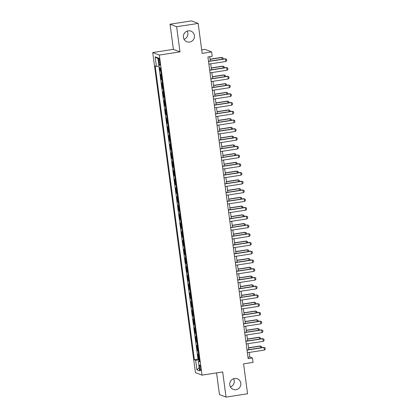<?xml version="1.0" encoding="UTF-8"?>
<svg xmlns="http://www.w3.org/2000/svg" width="418" height="418" viewBox="0 0 418 418"><rect width="100%" height="100%" fill="white"/><g stroke="black" fill="none" stroke-linecap="round" stroke-linejoin="round"><path stroke-width="0.63" d="M233.568 378.718A5.68 5.544 -69.1 0 1 230.438 386.911M234.55 378.478A5.68 5.544 -69.1 0 1 240.82 384.659A5.68 5.544 -69.1 0 1 233.265 389.377A5.68 5.544 -69.1 0 1 234.55 378.478M187.186 31.089A5.68 5.544 -69.1 0 1 184.056 39.282M188.163 30.848A5.68 5.544 -69.1 0 1 194.433 37.03A5.68 5.544 -69.1 0 1 186.883 41.748A5.68 5.544 -69.1 0 1 188.163 30.848M200.645 367.971A2.837 0.533 -98.7 0 0 199.642 364.951A2.837 0.533 -98.7 0 0 199.506 367.537A2.837 0.533 -98.7 0 0 200.504 370.562A2.837 0.533 -98.7 0 0 200.645 367.971M216.571 372.898L219.46 394.582L226.044 397.1L247.576 393.787L243.579 363.832L253.057 362.375L252.472 358.001L249.802 356.982L249.196 352.426M152.732 52.537L195.436 372.621L202.019 375.139L159.315 55.056L152.732 52.537L173.402 49.355L179.986 51.874L176.631 26.731L170.048 24.213L173.402 49.355M170.048 24.213L191.575 20.9L198.158 23.418L202.155 53.373L211.628 51.91L205.045 49.397L201.695 49.909M176.631 26.731L198.158 23.418M159.66 67.638L160.089 70.841L160.747 70.736M161.264 74.603A3.548 0.371 172.4 0 1 161.202 74.587L160.554 74.336L161.254 79.587L161.912 79.483M162.43 83.349A3.548 0.371 -7.6 0 1 162.372 83.334L161.719 83.083L162.419 88.329L163.083 88.229M163.595 92.096A3.548 0.371 -7.6 0 1 163.537 92.075L162.889 91.829L163.59 97.075L164.248 96.976M164.765 100.842A3.548 0.371 -7.6 0 1 164.702 100.822L164.055 100.576L164.755 105.822L165.413 105.723M165.93 109.584A3.548 0.371 -7.6 0 1 165.873 109.568L165.22 109.317L165.92 114.569L166.583 114.464M167.095 118.331A3.548 0.371 -7.6 0 1 167.038 118.315L166.39 118.064L167.09 123.31L167.749 123.211M168.266 127.077A3.548 0.371 -7.6 0 1 168.203 127.062L167.555 126.811L168.255 132.057L168.914 131.957M169.431 135.824A3.548 0.371 -7.6 0 1 169.374 135.803L168.72 135.557L169.421 140.803L170.084 140.704M170.596 144.571A3.548 0.371 -7.6 0 1 170.539 144.55L169.891 144.304L170.591 149.55L171.249 149.445M171.767 153.312A3.548 0.371 -7.6 0 1 171.704 153.296L171.056 153.045L171.756 158.297L172.415 158.192M172.932 162.059A3.548 0.371 -7.6 0 1 172.874 162.043L172.221 161.792L172.921 167.038L173.585 166.939M174.097 170.805A3.548 0.371 -7.6 0 1 174.04 170.784L173.392 170.539L174.092 175.785L174.75 175.685M175.267 179.552A3.548 0.371 -7.6 0 1 175.205 179.531L174.557 179.285L175.257 184.531L175.915 184.427M176.433 188.293A3.548 0.371 -7.6 0 1 176.375 188.278L175.722 188.027L176.422 193.278L177.086 193.173M177.598 197.04A3.548 0.371 -7.6 0 1 177.54 197.024L176.892 196.773L177.593 202.019L178.251 201.92M178.768 205.787A3.548 0.371 -7.6 0 1 178.705 205.766L178.058 205.52L178.758 210.766L179.416 210.667M179.933 214.533A3.548 0.371 -7.6 0 1 179.876 214.512L179.223 214.267L179.923 219.513L180.586 219.408M181.099 223.275A3.548 0.371 -7.6 0 1 181.041 223.259L180.393 223.008L181.093 228.259L181.752 228.155M182.269 232.021A3.548 0.371 -7.6 0 1 182.206 232.006L181.558 231.755L182.258 237.001L182.917 236.901M183.434 240.768A3.548 0.371 -7.6 0 1 183.377 240.747L182.723 240.502L183.424 245.747L184.087 245.648M184.599 249.515A3.548 0.371 -7.6 0 1 184.542 249.494L183.894 249.248L184.594 254.494L185.252 254.395M185.77 258.256A3.548 0.371 -7.6 0 1 185.707 258.24L185.059 257.99L185.759 263.241L186.418 263.136M186.935 267.003A3.548 0.371 -7.6 0 1 186.877 266.987L186.224 266.736L186.924 271.982L187.588 271.883M188.1 275.749A3.548 0.371 -7.6 0 1 188.043 275.734L187.395 275.483L188.095 280.729L188.753 280.63M189.27 284.496A3.548 0.371 -7.6 0 1 189.208 284.475L188.56 284.23L189.26 289.475L189.918 289.376M190.436 293.237A3.548 0.371 -7.6 0 1 190.378 293.222L189.725 292.976L190.425 298.222L191.089 298.118M191.601 301.984A3.548 0.371 -7.6 0 1 191.543 301.968L190.895 301.718L191.596 306.969L192.254 306.864M192.771 310.731A3.548 0.371 -7.6 0 1 192.708 310.715L192.061 310.464L192.761 315.71L193.419 315.611M193.936 319.477A3.548 0.371 -7.6 0 1 193.879 319.456L193.226 319.211L193.926 324.457L194.589 324.358M195.101 328.224A3.548 0.371 -7.6 0 1 195.044 328.203L194.396 327.958L195.096 333.203L195.755 333.099M196.272 336.965A3.548 0.371 -7.6 0 1 196.209 336.95L195.561 336.699L196.261 341.95L196.92 341.846M197.437 345.712A3.548 0.371 -7.6 0 1 197.38 345.696L196.726 345.446L197.427 350.692L198.09 350.592M211.628 51.91L212.213 56.284L207.908 56.947L248.167 358.665L252.472 358.001M158.553 60.49L158.809 62.418A2.748 0.517 -98.7 0 0 159.78 65.344A2.748 0.517 -98.7 0 0 159.911 62.836L159.655 60.913A2.748 0.517 -98.7 0 0 158.688 57.982A2.748 0.517 -98.7 0 0 158.553 60.49L159.566 60.333M199.47 360.943L198.331 361.277L199.579 361.753L160.371 67.909L159.122 67.434L157.842 57.815L155.135 56.78L156.421 66.399L155.172 65.924L194.38 359.767L195.629 360.243L199.344 360.013M198.331 361.277L199.616 370.897L196.909 369.862L195.629 360.243M160.799 71.107A3.548 0.371 172.4 0 1 160.737 71.086L160.089 70.841M158.908 66.243L198.001 359.208L199.255 359.339M198.602 354.459A3.548 0.371 -7.6 0 1 198.545 354.438L197.897 354.192L198.597 359.438M198.137 350.958A3.548 0.371 172.4 0 1 198.08 350.942L197.427 350.692M196.972 342.217A3.548 0.371 172.4 0 1 196.909 342.196L196.261 341.95M195.802 333.47A3.548 0.371 172.4 0 1 195.744 333.449L195.096 333.203M194.636 324.723A3.548 0.371 172.4 0 1 194.579 324.708L193.926 324.457M193.471 315.977A3.548 0.371 172.4 0 1 193.409 315.961L192.761 315.71M192.301 307.235A3.548 0.371 172.4 0 1 192.243 307.214L191.596 306.969M191.136 298.489A3.548 0.371 172.4 0 1 191.078 298.468L190.425 298.222M189.971 289.742A3.548 0.371 172.4 0 1 189.908 289.726L189.26 289.475M188.8 280.995A3.548 0.371 172.4 0 1 188.743 280.98L188.095 280.729M187.635 272.249A3.548 0.371 172.4 0 1 187.577 272.233L186.924 271.982M186.47 263.507A3.548 0.371 172.4 0 1 186.407 263.486L185.759 263.241M185.299 254.761A3.548 0.371 172.4 0 1 185.242 254.74L184.594 254.494M184.134 246.014A3.548 0.371 172.4 0 1 184.077 245.998L183.424 245.747M182.969 237.267A3.548 0.371 172.4 0 1 182.906 237.252L182.258 237.001M181.799 228.526A3.548 0.371 172.4 0 1 181.741 228.505L181.093 228.259M180.633 219.779A3.548 0.371 172.4 0 1 180.576 219.758L179.923 219.513M179.468 211.033A3.548 0.371 172.4 0 1 179.406 211.017L178.758 210.766M178.298 202.286A3.548 0.371 172.4 0 1 178.24 202.27L177.593 202.019M177.133 193.544A3.548 0.371 172.4 0 1 177.075 193.524L176.422 193.278M175.968 184.798A3.548 0.371 172.4 0 1 175.905 184.777L175.257 184.531M174.797 176.051A3.548 0.371 172.4 0 1 174.74 176.035L174.092 175.785M173.632 167.304A3.548 0.371 172.4 0 1 173.574 167.289L172.921 167.038M172.467 158.563A3.548 0.371 172.4 0 1 172.404 158.542L171.756 158.297M171.296 149.816A3.548 0.371 172.4 0 1 171.239 149.796L170.591 149.55M170.131 141.07A3.548 0.371 172.4 0 1 170.074 141.054L169.421 140.803M168.966 132.323A3.548 0.371 172.4 0 1 168.903 132.307L168.255 132.057M167.796 123.576A3.548 0.371 172.4 0 1 167.738 123.561L167.09 123.31M166.63 114.835A3.548 0.371 172.4 0 1 166.573 114.814L165.92 114.569M165.465 106.088A3.548 0.371 172.4 0 1 165.403 106.067L164.755 105.822M164.295 97.342A3.548 0.371 172.4 0 1 164.237 97.326L163.59 97.075M163.13 88.595A3.548 0.371 172.4 0 1 163.072 88.579L162.419 88.329M161.965 79.854A3.548 0.371 172.4 0 1 161.902 79.833L161.254 79.587M179.986 51.874L159.315 55.056M226.044 397.1L222.689 371.957L202.019 375.139M248.82 349.636L248.026 343.68M247.655 340.889L246.86 334.938M246.489 332.143L245.695 326.192M245.319 323.396L244.525 317.445M244.154 314.655L243.36 308.698M242.989 305.908L242.194 299.952M241.818 297.161L241.024 291.21M240.653 288.415L239.859 282.464M239.488 279.673L238.694 273.717M238.317 270.927L237.523 264.97M237.152 262.18L236.358 256.229M235.987 253.433L235.193 247.482M234.822 244.692L234.023 238.735M233.652 235.945L232.857 229.989M232.486 227.199L231.692 221.247M231.321 218.452L230.527 212.501M230.151 209.705L229.357 203.754M228.986 200.964L228.191 195.007M227.82 192.217L227.026 186.266M226.65 183.471L225.856 177.519M225.485 174.724L224.691 168.773M224.32 165.983L223.525 160.026M223.149 157.236L222.355 151.279M221.984 148.489L221.19 142.538M220.819 139.743L220.025 133.791M219.649 131.001L218.854 125.045M218.483 122.255L217.689 116.298M217.318 113.508L216.524 107.557M216.148 104.761L215.354 98.81M214.983 96.02L214.188 90.063M213.817 87.273L213.023 81.317M212.647 78.527L211.853 72.575M211.482 69.78L210.688 63.829M210.317 61.033L209.731 56.665M247.978 357.265L249.802 356.982M158.965 66.237L156.421 66.399M198.001 359.208L194.38 359.767M157.967 58.76L155.135 56.78M196.909 369.862L199.172 367.563M208.514 61.483L225.516 58.87L226.587 59.299L226.765 60.615L225.866 61.493L208.864 64.111M225.866 61.493L225.516 58.87L225.192 58.745L208.488 61.315M222.183 59.21L221.953 57.506L210.087 59.335M223.175 59.058L223.029 57.94L221.634 57.386L210.066 59.168M209.679 70.229L226.681 67.611L227.753 68.045L227.93 69.357L227.031 70.24L210.029 72.852M227.031 70.24L226.681 67.611L226.363 67.491L209.658 70.062M210.844 78.976L227.847 76.358L228.923 76.792L229.095 78.103L228.197 78.981L211.194 81.599M228.197 78.981L227.847 76.358L227.528 76.238L210.824 78.809M212.015 87.723L229.017 85.105L230.088 85.538L230.266 86.85L229.367 87.728L212.365 90.345M229.367 87.728L229.017 85.105L228.693 84.985L211.989 87.555M213.18 96.464L230.182 93.851L231.253 94.285L231.431 95.597L230.532 96.474L213.53 99.092M230.532 96.474L230.182 93.851L229.863 93.726L213.159 96.297M223.348 67.956L223.123 66.253L211.252 68.082M224.346 67.8L224.194 66.687L222.799 66.133L211.231 67.909M224.518 76.698L224.288 75L212.422 76.823M225.511 76.546L225.365 75.433L223.97 74.874L212.401 76.656M225.683 85.444L225.454 83.741L213.588 85.57M226.676 85.293L226.53 84.175L225.135 83.621L213.567 85.403M226.849 94.191L226.624 92.488L214.753 94.316M227.847 94.04L227.695 92.921L226.3 92.368L214.732 94.149M214.345 105.211L231.347 102.593L232.424 103.027L232.596 104.338L231.697 105.221L214.695 107.834M231.697 105.221L231.347 102.593L231.029 102.473L214.324 105.043M228.019 102.938L227.789 101.234L215.923 103.063M229.012 102.781L228.865 101.668L227.47 101.114L215.902 102.891M215.516 113.957L232.518 111.34L233.589 111.773L233.761 113.085L232.868 113.962L215.866 116.58M232.868 113.962L232.518 111.34L232.194 111.219L215.489 113.79M229.184 111.684L228.954 109.981L217.088 111.805M230.177 111.528L230.031 110.415L228.636 109.856L217.067 111.637M216.681 122.704L233.683 120.086L234.754 120.52L234.932 121.831L234.033 122.709L217.031 125.327M234.033 122.709L233.683 120.086L233.364 119.966L216.66 122.537M230.349 120.426L230.125 118.728L218.253 120.551M231.347 120.274L231.196 119.156L229.801 118.602L218.233 120.384M217.846 131.451L234.848 128.833L235.924 129.267L236.097 130.578L235.198 131.456L218.196 134.073M235.198 131.456L234.848 128.833L234.529 128.707L217.825 131.278M231.52 129.172L231.29 127.469L219.424 129.298M232.512 129.021L232.366 127.903L230.971 127.349L219.398 129.131M219.016 140.192L236.013 137.579L237.09 138.008L237.262 139.319L236.363 140.202L219.366 142.815M236.363 140.202L236.013 137.579L235.695 137.454L218.99 140.025M232.685 137.919L232.455 136.216L220.589 138.044M233.678 137.762L233.531 136.649L232.136 136.096L220.568 137.872M220.181 148.939L237.184 146.321L238.255 146.755L238.432 148.066L237.534 148.944L220.532 151.562M237.534 148.944L237.184 146.321L236.865 146.201L220.161 148.771M233.85 146.666L233.625 144.962L221.754 146.786M234.848 146.509L234.697 145.396L233.301 144.837L221.733 146.619M221.347 157.685L238.349 155.068L239.425 155.501L239.598 156.813L238.699 157.69L221.697 160.308M238.699 157.69L238.349 155.068L238.03 154.947L221.326 157.518M235.02 155.407L234.791 153.709L222.925 155.533M236.013 155.256L235.867 154.137L234.472 153.584L222.898 155.365M222.517 166.432L239.514 163.814L240.59 164.248L240.763 165.559L239.864 166.437L222.867 169.055M239.864 166.437L239.514 163.814L239.195 163.689L222.491 166.259M236.186 164.154L235.956 162.45L224.09 164.279M237.178 164.002L237.032 162.884L235.637 162.33L224.069 164.112M223.682 175.173L240.684 172.561L241.756 172.989L241.933 174.301L241.034 175.184L224.032 177.796M241.034 175.184L240.684 172.561L240.366 172.435L223.661 175.006M237.351 172.9L237.126 171.197L225.255 173.026M238.349 172.749L238.197 171.631L236.802 171.077L225.234 172.853M224.847 183.92L241.85 181.302L242.926 181.736L243.098 183.047L242.2 183.925L225.197 186.543M242.2 183.925L241.85 181.302L241.531 181.182L224.827 183.753M238.521 181.647L238.291 179.944L226.425 181.767M239.514 181.49L239.368 180.377L237.973 179.818L226.399 181.6M226.018 192.667L243.015 190.049L244.091 190.483L244.264 191.794L243.365 192.672L226.368 195.29M243.365 192.672L243.015 190.049L242.696 189.929L225.992 192.499M239.686 190.389L239.457 188.69L227.591 190.514M240.679 190.237L240.533 189.119L239.138 188.565L227.57 190.347M227.183 201.413L244.185 198.796L245.256 199.229L245.434 200.541L244.535 201.419L227.533 204.036M244.535 201.419L244.185 198.796L243.861 198.67L227.162 201.241M240.852 199.135L240.627 197.432L228.756 199.261M241.85 198.984L241.698 197.866L240.303 197.312L228.735 199.093M228.348 210.155L245.35 207.542L246.427 207.971L246.599 209.287L245.7 210.165L228.698 212.783M245.7 210.165L245.35 207.542L245.032 207.417L228.327 209.988M242.017 207.882L241.792 206.178L229.926 208.007M243.015 207.73L242.868 206.612L241.473 206.058L229.9 207.84M229.519 218.901L246.516 216.284L247.592 216.717L247.764 218.029L246.866 218.912L229.869 221.524M246.866 218.912L246.516 216.284L246.197 216.163L229.492 218.734M243.187 216.629L242.957 214.925L231.091 216.754M244.18 216.472L244.034 215.359L242.639 214.805L231.07 216.581M230.684 227.648L247.686 225.03L248.757 225.464L248.935 226.775L248.036 227.653L231.034 230.271M248.036 227.653L247.686 225.03L247.362 224.91L230.663 227.481M244.352 225.37L244.128 223.672L232.256 225.495M245.35 225.218L245.199 224.1L243.804 223.546L232.236 225.328M231.849 236.395L248.851 233.777L249.927 234.211L250.1 235.522L249.201 236.4L232.199 239.018M249.201 236.4L248.851 233.777L248.532 233.657L231.828 236.227M245.518 234.117L245.293 232.413L233.427 234.242M246.516 233.965L246.369 232.847L244.974 232.293L233.401 234.075M233.019 245.136L250.016 242.524L251.093 242.957L251.265 244.269L250.366 245.147L233.369 247.764M250.366 245.147L250.016 242.524L249.698 242.398L232.993 244.969M246.688 242.863L246.458 241.16L234.592 242.989M247.681 242.712L247.534 241.594L246.139 241.04L234.571 242.821M234.184 253.883L251.187 251.265L252.258 251.699L252.435 253.01L251.537 253.893L234.535 256.506M251.537 253.893L251.187 251.265L250.863 251.145L234.164 253.716M247.853 251.61L247.628 249.907L235.757 251.735M248.851 251.453L248.7 250.34L247.304 249.786L235.736 251.563M235.35 262.629L252.352 260.012L253.428 260.445L253.601 261.757L252.702 262.635L235.7 265.252M252.702 262.635L252.352 260.012L252.033 259.891L235.329 262.462M249.018 260.351L248.794 258.653L236.928 260.477M250.016 260.2L249.865 259.087L248.475 258.528L236.901 260.309M236.52 271.376L253.517 268.758L254.593 269.192L254.766 270.503L253.867 271.381L236.87 273.999M253.867 271.381L253.517 268.758L253.198 268.638L236.494 271.209M250.189 269.098L249.959 267.4L238.093 269.223M251.181 268.946L251.035 267.828L249.64 267.274L238.072 269.056M237.685 280.123L254.687 277.505L255.759 277.939L255.936 279.25L255.037 280.128L238.035 282.746M255.037 280.128L254.687 277.505L254.363 277.38L237.664 279.95M238.85 288.864L255.853 286.252L256.929 286.68L257.101 287.992L256.203 288.875L239.2 291.487M256.203 288.875L255.853 286.252L255.534 286.126L238.83 288.697M240.021 297.611L257.018 294.993L258.094 295.427L258.267 296.738L257.368 297.616L240.371 300.234M257.368 297.616L257.018 294.993L256.699 294.873L239.995 297.444M251.354 277.845L251.129 276.141L239.258 277.97M252.352 277.693L252.2 276.575L250.805 276.021L239.237 277.803M252.519 286.591L252.294 284.888L240.428 286.717M253.517 286.435L253.365 285.322L251.976 284.768L240.402 286.544M253.689 295.338L253.46 293.635L241.594 295.458M254.682 295.181L254.536 294.068L253.141 293.509L241.573 295.291M241.186 306.357L258.188 303.74L259.259 304.173L259.437 305.485L258.538 306.363L241.536 308.98M258.538 306.363L258.188 303.74L257.864 303.62L241.165 306.19M254.855 304.079L254.63 302.381L242.759 304.205M255.853 303.928L255.701 302.81L254.306 302.256L242.738 304.038M242.351 315.104L259.353 312.486L260.43 312.92L260.602 314.231L259.703 315.109L242.701 317.727M259.703 315.109L259.353 312.486L259.035 312.361L242.33 314.932M256.02 312.826L255.795 311.123L243.929 312.951M257.018 312.674L256.866 311.556L255.476 311.002L243.903 312.784M243.522 323.845L260.519 321.233L261.595 321.661L261.767 322.973L260.869 323.856L243.872 326.468M260.869 323.856L260.519 321.233L260.2 321.108L243.495 323.678M257.19 321.573L256.96 319.869L245.094 321.698M258.183 321.421L258.037 320.303L256.642 319.749L245.073 321.526M244.687 332.592L261.689 329.974L262.76 330.408L262.938 331.72L262.039 332.597L245.037 335.215M262.039 332.597L261.689 329.974L261.365 329.854L244.666 332.425M258.355 330.319L258.131 328.616L246.259 330.439M259.353 330.163L259.202 329.05L257.807 328.491L246.239 330.272M245.852 341.339L262.854 338.721L263.93 339.155L264.103 340.466L263.204 341.344L246.202 343.962M263.204 341.344L262.854 338.721L262.535 338.601L245.831 341.172M259.521 339.061L259.296 337.363L247.43 339.186M260.519 338.909L260.367 337.791L258.977 337.237L247.404 339.019M247.022 350.085L264.019 347.468L265.096 347.901L265.268 349.213L264.369 350.091L247.372 352.708M264.369 350.091L264.019 347.468L263.701 347.342L246.996 349.913M260.691 347.807L260.461 346.104L248.595 347.933M261.684 347.656L261.537 346.538L260.142 345.984L248.574 347.766M161.202 74.587L160.737 71.086M198.545 354.438L198.08 350.942M197.38 345.696L196.909 342.196M196.209 336.95L195.744 333.449M195.044 328.203L194.579 324.708M193.879 319.456L193.409 315.961M192.708 310.715L192.243 307.214M191.543 301.968L191.078 298.468M190.378 293.222L189.908 289.726M189.208 284.475L188.743 280.98M188.043 275.734L187.577 272.233M186.877 266.987L186.407 263.486M185.707 258.24L185.242 254.74M184.542 249.494L184.077 245.998M183.377 240.747L182.906 237.252M182.206 232.006L181.741 228.505M181.041 223.259L180.576 219.758M179.876 214.512L179.406 211.017M178.705 205.766L178.24 202.27M177.54 197.024L177.075 193.524M176.375 188.278L175.905 184.777M175.205 179.531L174.74 176.035M174.04 170.784L173.574 167.289M172.874 162.043L172.404 158.542M171.704 153.296L171.239 149.796M170.539 144.55L170.074 141.054M169.374 135.803L168.903 132.307M168.203 127.062L167.738 123.561M167.038 118.315L166.573 114.814M165.873 109.568L165.403 106.067M164.702 100.822L164.237 97.326M163.537 92.075L163.072 88.579M162.372 83.334L161.902 79.833M159.838 62.256L158.809 62.418"/></g></svg>
